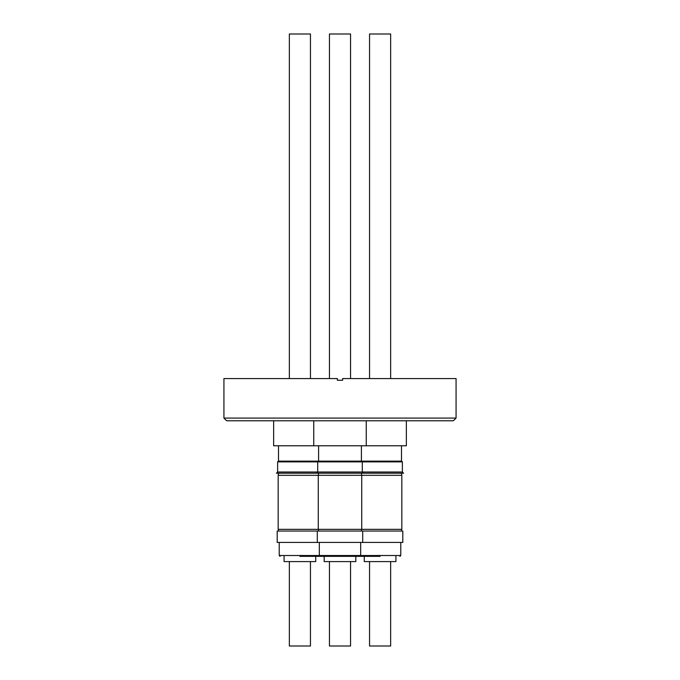 <?xml version="1.0" encoding="UTF-8"?>
<svg xmlns="http://www.w3.org/2000/svg" width="680" height="680" viewBox="0 0 680 680"><rect width="100%" height="100%" fill="white"/><g stroke="black" fill="none" stroke-linecap="round" stroke-linejoin="round"><path stroke-width="1.02" d="M380.094 556.351L360.255 556.351L380.094 556.351M355.827 561.587L355.827 556.351L355.827 561.587L324.173 561.587L324.173 556.351L320.161 556.351A0.842 0.842 0 0 1 319.32 555.509L400.775 555.509L399.933 556.351M355.827 556.351L359.839 556.351A0.842 0.842 0 0 0 360.68 555.509L360.68 542.428M299.905 556.351L319.745 556.351L299.905 556.351M310.454 378.573L310.454 34L289.349 34L289.349 378.573M350.548 34L350.548 378.573L350.548 34L329.451 34L329.451 378.573M369.546 378.573L369.546 34L390.651 34L390.651 378.573M456.067 418.081L453.364 420.784L226.635 420.784L223.932 418.081L456.067 418.081L456.067 378.573L342.618 378.573L342.618 380.264L337.382 380.264L337.382 378.573L223.932 378.573L223.932 418.081M401.498 445.774L401.498 460.963M401.625 461.125L278.375 461.125L401.625 461.125L402.381 461.881L402.381 472.013L403.58 473.204L276.42 473.204L277.618 472.013L402.381 472.013M401.625 475.312L401.625 473.204M401.829 529.337L401.829 475.312L278.171 475.312L278.171 529.337L401.829 529.337M401.625 529.337L401.625 531.029M402.806 542.428L402.806 531.029L277.194 531.029L277.194 542.428L402.806 542.428M400.775 542.428L400.775 555.509M395.921 556.351L395.921 561.587L364.267 561.587L364.267 556.351M390.651 561.587L390.651 646L369.546 646L369.546 561.587M406.351 420.784L406.351 445.774L273.649 445.774L273.649 420.784M278.375 461.125L277.618 461.881L402.381 461.881M329.451 561.587L329.451 646L350.548 646L350.548 561.587L350.548 646M278.502 445.774L278.502 460.963M277.618 461.881L277.618 472.013M278.375 475.312L278.375 473.204M278.375 529.337L278.375 531.029M279.225 542.428L279.225 555.509L319.32 555.509L319.32 542.428M284.078 556.351L284.078 561.587L315.732 561.587L315.732 556.351M289.349 561.587L289.349 646L310.454 646L310.454 561.587M320.161 556.351L359.839 556.351M361.403 445.774L361.403 460.963M363.486 473.204L362.287 472.013L362.287 461.881L361.522 460.963M361.522 475.312L361.522 473.204M361.734 529.337L361.734 475.312M361.522 529.337L361.522 531.029M362.703 542.428L362.703 531.029M366.256 420.784L366.256 445.774M279.225 555.509L280.067 556.351M313.743 420.784L313.743 445.774M318.597 445.774L318.597 460.963M316.514 473.204L317.713 472.013L317.713 461.881L318.478 460.963M318.478 475.312L318.478 473.204M318.265 529.337L318.265 475.312M318.478 529.337L318.478 531.029M317.297 542.428L317.297 531.029"/></g></svg>

